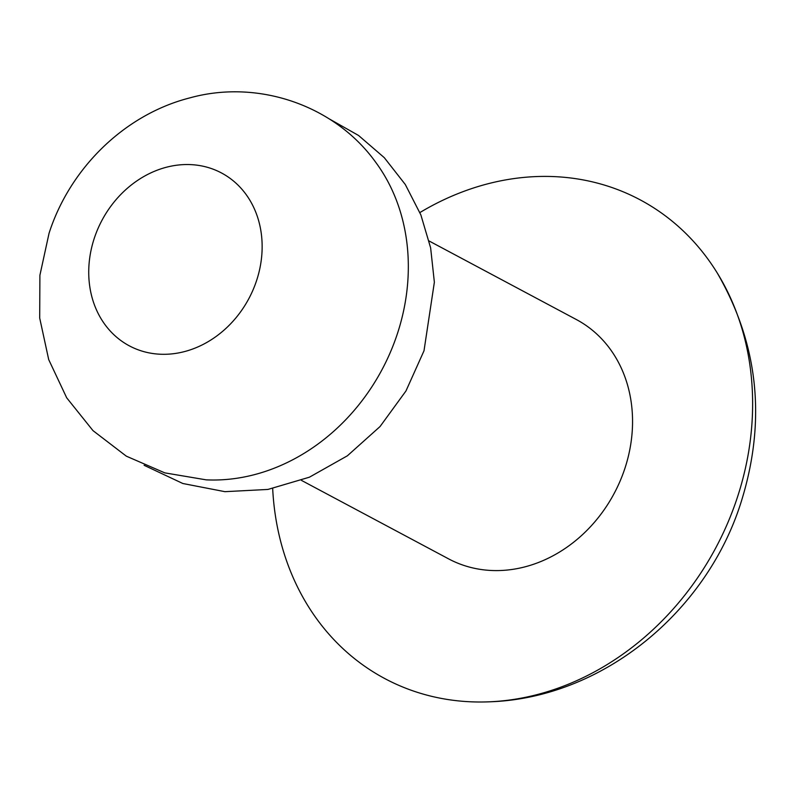 <?xml version="1.0" encoding="UTF-8"?>
<svg xmlns="http://www.w3.org/2000/svg" width="794" height="794" viewBox="0 0 794 794"><rect width="100%" height="100%" fill="white"/><g stroke="black" fill="none" stroke-linecap="round" stroke-linejoin="round"><path stroke-width="1.19" d="M272.679 488.558A271.29 230.518 -61.9 0 0 488.757 701.836A271.29 230.518 -61.9 0 0 737.358 497.441A271.29 230.518 -61.9 0 0 717.389 273.215A271.29 230.518 -61.9 0 0 419.907 212.554M301.442 480.37L448.64 558.887A135.645 115.259 -61.9 0 0 624.918 468.321A135.645 115.259 -61.9 0 0 576.315 319.516L429.127 240.999M397.407 333.669A194.083 164.914 -61.9 0 0 375.651 162.204C334.602 105.056 257.703 78.963 189.706 97.92C124.539 114.554 69.951 168.249 49.059 233.238L39.899 275.28L39.7 318.057L48.702 359.593L66.696 397.814L92.997 430.636L126.306 456.153L164.785 472.867L206.222 479.854A194.083 164.914 -61.9 0 0 397.407 333.669M205.864 166.889A97.95 83.231 -61.9 0 0 94.248 238.389A97.95 83.231 -61.9 0 0 145.014 351.95A97.95 83.231 -61.9 0 0 256.631 280.441A97.95 83.231 -61.9 0 0 205.864 166.889M717.389 273.215C758.687 344.814 766.538 421.286 740.941 502.642C706.154 612.799 601.465 698.571 488.757 701.836M328.964 118.733L358.541 135.456L384.296 157.669L405.297 184.506L420.88 214.946L430.636 247.887L434.368 282.217L424.006 350.779L405.962 390.976L380.038 426.557L347.375 455.806L309.422 477.194L267.915 489.441L224.94 491.675L182.848 483.506L144.101 465.284"/></g></svg>
